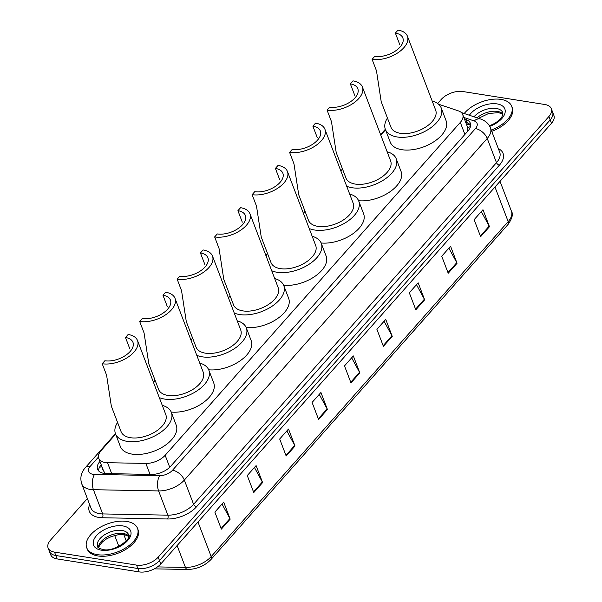 <?xml version="1.0" encoding="UTF-8"?>
<svg xmlns="http://www.w3.org/2000/svg" width="602" height="602" viewBox="0 0 602 602"><rect width="100%" height="100%" fill="white"/><g stroke="black" fill="none" stroke-linecap="round" stroke-linejoin="round"><path stroke-width="0.9" d="M103.469 470.613L104.748 472.931A16.314 8.097 -88.9 0 0 104.515 473.45M467.461 131.545L467.754 127.714L462.727 114.546A16.314 8.932 -20.9 0 0 458.415 110.896L438.557 104.214M115.644 434.185L101.181 450.499A16.314 8.932 -20.9 0 0 98.758 458.348A16.314 8.932 -20.9 0 0 107.517 462.705L145.857 463.427A16.314 8.932 -20.9 0 0 165.151 455.285L460.304 122.394A16.314 8.932 -20.9 0 0 462.727 114.546M385.528 129.791L380.788 135.134M437.646 103.484L441.206 99.465A16.314 8.932 159.1 0 1 462.863 91.527L544.9 104.515A16.314 8.932 159.1 0 1 551.297 108.661A16.314 8.932 159.1 0 1 548.881 116.517L158.191 557.159A16.314 8.932 159.1 0 1 136.534 565.097L54.504 552.109A16.314 8.932 159.1 0 1 48.1 547.955A16.314 8.932 159.1 0 1 50.523 540.107L87.35 498.569M48.1 547.955L50.703 554.758A16.314 8.932 159.1 0 0 57.1 558.912L139.137 571.9A16.314 8.932 159.1 0 0 160.794 563.961L551.477 123.312A16.314 8.932 159.1 0 0 553.9 115.464L552.598 112.062A16.314 8.932 159.1 0 1 550.175 119.918L159.492 560.56A16.314 8.932 159.1 0 1 137.835 568.499L55.805 555.511A16.314 8.932 159.1 0 1 49.402 551.357A16.314 8.932 159.1 0 0 55.805 555.511L137.835 568.499A16.314 8.932 159.1 0 0 159.492 560.56L550.175 119.918A16.314 8.932 159.1 0 0 552.598 112.062L551.297 108.661M99.94 461.441A16.314 8.932 -20.9 0 0 97.569 469.229A16.314 8.932 -20.9 0 0 106.328 473.578L151.373 474.429A16.314 8.932 -20.9 0 0 170.667 466.287L467.912 131.04A16.314 8.932 -20.9 0 0 470.328 123.192A16.314 8.932 -20.9 0 0 466.023 119.542L464.428 119.008M98.532 470.802A16.314 8.932 159.1 0 1 101.234 464.834M465.73 122.409L467.318 122.943A16.314 8.932 159.1 0 1 470.659 125.013M286.176 456L279.682 439.001L288.516 429.03L295.01 446.037L286.176 456M253.766 492.556L247.272 475.557L256.106 465.587L262.6 482.586L253.766 492.556M221.355 529.113L214.861 512.106L223.696 502.136L230.19 519.142L221.355 529.113M383.399 346.338L376.905 329.339L385.747 319.369L392.241 336.367L383.399 346.338M415.809 309.789L409.315 292.783L418.157 282.812L424.651 299.819L415.809 309.789M448.219 273.233L441.725 256.226L450.567 246.256L457.061 263.262L448.219 273.233M480.629 236.676L474.135 219.677L482.977 209.707L489.471 226.706L480.629 236.676M318.578 419.451L312.092 402.445L320.926 392.474L327.42 409.48L318.578 419.451M350.989 382.895L344.502 365.888L353.336 355.925L359.83 372.924L350.989 382.895M351.658 357.814L359.552 372.329A4.349 2.513 41.6 0 1 359.83 372.924M319.248 394.37L327.142 408.878A4.349 2.513 41.6 0 1 327.42 409.48M481.299 211.595L489.193 226.111A4.349 2.513 41.6 0 1 489.471 226.706M448.889 248.152L456.783 262.66A4.349 2.513 41.6 0 1 457.061 263.262M416.479 284.708L424.372 299.217A4.349 2.513 41.6 0 1 424.651 299.819M384.068 321.257L391.962 335.773A4.349 2.513 41.6 0 1 392.241 336.367M222.025 504.032L229.911 518.54A4.349 2.513 41.6 0 1 230.19 519.142M254.435 467.476L262.322 481.991A4.349 2.513 41.6 0 1 262.6 482.586M286.838 430.919L294.732 445.435A4.349 2.513 41.6 0 1 295.01 446.037M464.202 113.507A27.188 14.884 159.1 0 1 501.037 99.405A27.188 14.884 159.1 0 1 511.708 106.321A27.188 14.884 159.1 0 1 491.255 130.062M511.708 106.321L512.197 107.592A27.188 14.884 159.1 0 1 491.744 131.341M407.411 36.188A23.929 13.101 159.1 0 0 398.027 30.1L395.371 33.087A19.031 10.422 159.1 0 1 402.843 37.934A19.031 10.422 159.1 0 1 395.115 51.238A19.031 10.422 159.1 0 1 374.745 56.355L372.096 59.342L376.483 70.825L381.216 101.738L390.954 127.225A23.929 13.101 -20.9 0 0 400.338 133.305A23.929 13.101 -20.9 0 0 425.945 126.879A23.929 13.101 -20.9 0 0 435.66 110.151L407.411 36.188A23.929 13.101 159.1 0 1 397.704 52.916A23.929 13.101 159.1 0 1 372.096 59.342M395.371 33.087L399.758 44.571M432.153 100.97A29.912 16.374 159.1 0 1 441.243 108.014A29.912 16.374 159.1 0 1 429.106 128.926A29.912 16.374 159.1 0 1 397.102 136.963A29.912 16.374 159.1 0 1 385.363 129.355A29.912 16.374 159.1 0 1 387.447 118.045M441.243 108.014L446.112 120.769A29.912 16.374 159.1 0 1 433.974 141.681A29.912 16.374 159.1 0 1 401.97 149.717A29.912 16.374 159.1 0 1 390.231 142.11L385.363 129.355M362.389 86.966A23.929 13.101 159.1 0 0 353.005 80.879L350.349 83.866A19.031 10.422 159.1 0 1 357.821 88.712A19.031 10.422 159.1 0 1 350.093 102.016A19.031 10.422 159.1 0 1 329.73 107.133L327.074 110.121L331.461 121.604L336.202 152.509L345.932 177.996A23.929 13.101 -20.9 0 0 355.323 184.084A23.929 13.101 -20.9 0 0 380.923 177.658A23.929 13.101 -20.9 0 0 390.638 160.93L362.389 86.966A23.929 13.101 159.1 0 1 352.682 103.695A23.929 13.101 159.1 0 1 327.074 110.121M350.349 83.866L354.736 95.349M387.131 151.749A29.912 16.374 159.1 0 1 396.221 158.793A29.912 16.374 159.1 0 1 384.084 179.705A29.912 16.374 159.1 0 1 352.08 187.741A29.912 16.374 159.1 0 1 346.669 186.206M341.01 171.382A29.912 16.374 159.1 0 1 342.425 168.816M396.221 158.793L401.098 171.547A29.912 16.374 159.1 0 1 389.765 191.918A29.912 16.374 159.1 0 1 358.604 200.707M324.914 129.234A23.929 13.101 159.1 0 0 315.523 123.147L312.874 126.142A19.031 10.422 159.1 0 1 320.347 130.98A19.031 10.422 159.1 0 1 312.619 144.284A19.031 10.422 159.1 0 1 292.248 149.401L289.6 152.389L293.987 163.872L298.72 194.785L308.457 220.272A23.929 13.101 -20.9 0 0 317.841 226.352A23.929 13.101 -20.9 0 0 343.449 219.926A23.929 13.101 -20.9 0 0 353.163 203.198L324.914 129.234A23.929 13.101 159.1 0 1 315.2 145.962A23.929 13.101 159.1 0 1 289.6 152.389M312.874 126.142L317.262 137.617M349.657 194.017A29.912 16.374 159.1 0 1 358.747 201.06A29.912 16.374 159.1 0 1 346.609 221.98A29.912 16.374 159.1 0 1 314.605 230.009A29.912 16.374 159.1 0 1 309.195 228.482M303.536 213.657A29.912 16.374 159.1 0 1 304.951 211.091M358.747 201.06L363.616 213.815A29.912 16.374 159.1 0 1 352.283 234.186A29.912 16.374 159.1 0 1 321.122 242.975M287.44 171.502A23.929 13.101 159.1 0 0 278.049 165.415L275.4 168.41A19.031 10.422 159.1 0 1 282.865 173.248A19.031 10.422 159.1 0 1 275.144 186.56A19.031 10.422 159.1 0 1 254.774 191.669L252.125 194.664L256.505 206.14L261.245 237.053L270.975 262.54A23.929 13.101 -20.9 0 0 280.366 268.627A23.929 13.101 -20.9 0 0 305.974 262.201A23.929 13.101 -20.9 0 0 315.681 245.465L287.44 171.502A23.929 13.101 159.1 0 1 277.725 188.23A23.929 13.101 159.1 0 1 252.125 194.664M275.4 168.41L279.779 179.893M312.175 236.285A29.912 16.374 159.1 0 1 321.272 243.336A29.912 16.374 159.1 0 1 309.127 264.248A29.912 16.374 159.1 0 1 277.123 272.277A29.912 16.374 159.1 0 1 271.72 270.75M266.054 255.925A29.912 16.374 159.1 0 1 267.469 253.359M321.272 243.336L326.141 256.083A29.912 16.374 159.1 0 1 314.808 276.453A29.912 16.374 159.1 0 1 283.647 285.243M249.958 213.77A23.929 13.101 159.1 0 0 240.574 207.69L237.918 210.677A19.031 10.422 159.1 0 1 245.39 215.516A19.031 10.422 159.1 0 1 237.662 228.828A19.031 10.422 159.1 0 1 217.299 233.937L214.643 236.932L219.03 248.415L223.771 279.32L233.501 304.808A23.929 13.101 -20.9 0 0 242.892 310.895A23.929 13.101 -20.9 0 0 268.492 304.469A23.929 13.101 -20.9 0 0 278.207 287.741L249.958 213.77A23.929 13.101 159.1 0 1 240.251 230.506A23.929 13.101 159.1 0 1 214.643 236.932M237.918 210.677L242.305 222.161M274.7 278.56A29.912 16.374 159.1 0 1 283.79 285.604A29.912 16.374 159.1 0 1 271.652 306.516A29.912 16.374 159.1 0 1 239.649 314.553A29.912 16.374 159.1 0 1 234.238 313.017M228.579 298.193A29.912 16.374 159.1 0 1 229.994 295.627M283.79 285.604L288.659 298.359A29.912 16.374 159.1 0 1 277.334 318.729A29.912 16.374 159.1 0 1 246.173 327.518M212.483 256.046A23.929 13.101 159.1 0 0 203.092 249.958L200.443 252.945A19.031 10.422 159.1 0 1 207.908 257.791A19.031 10.422 159.1 0 1 200.188 271.096A19.031 10.422 159.1 0 1 179.817 276.213L177.169 279.2L181.548 290.683L186.289 321.588L196.026 347.076A23.929 13.101 -20.9 0 0 205.41 353.163A23.929 13.101 -20.9 0 0 231.017 346.737A23.929 13.101 -20.9 0 0 240.725 330.009L212.483 256.046A23.929 13.101 159.1 0 1 202.769 272.774A23.929 13.101 159.1 0 1 177.169 279.2M200.443 252.945L204.83 264.428M237.226 320.828A29.912 16.374 159.1 0 1 246.316 327.872A29.912 16.374 159.1 0 1 234.178 348.784A29.912 16.374 159.1 0 1 202.167 356.82A29.912 16.374 159.1 0 1 196.764 355.293M191.105 340.469A29.912 16.374 159.1 0 1 192.52 337.903M246.316 327.872L251.184 340.627A29.912 16.374 159.1 0 1 239.852 360.997A29.912 16.374 159.1 0 1 208.691 369.786M175.009 298.314A23.929 13.101 159.1 0 0 165.618 292.226L162.969 295.221A19.031 10.422 159.1 0 1 170.434 300.059A19.031 10.422 159.1 0 1 162.706 313.364A19.031 10.422 159.1 0 1 142.343 318.481L139.687 321.468L144.074 332.951L148.814 363.864L158.544 389.351A23.929 13.101 -20.9 0 0 167.935 395.439A23.929 13.101 -20.9 0 0 193.535 389.005A23.929 13.101 -20.9 0 0 203.25 372.277L175.009 298.314A23.929 13.101 159.1 0 1 165.294 315.042A23.929 13.101 159.1 0 1 139.687 321.468M162.969 295.221L167.348 306.696M199.744 363.096A29.912 16.374 159.1 0 1 208.841 370.147A29.912 16.374 159.1 0 1 196.696 391.059A29.912 16.374 159.1 0 1 164.692 399.088A29.912 16.374 159.1 0 1 159.289 397.561M153.623 382.737A29.912 16.374 159.1 0 1 155.038 380.171M208.841 370.147L213.71 382.895A29.912 16.374 159.1 0 1 202.377 403.265A29.912 16.374 159.1 0 1 171.216 412.054M137.527 340.582A23.929 13.101 159.1 0 0 128.143 334.494L125.487 337.489A19.031 10.422 159.1 0 1 132.959 342.327A19.031 10.422 159.1 0 1 125.231 355.639A19.031 10.422 159.1 0 1 104.861 360.748L102.212 363.743L106.599 375.219L111.332 406.132L121.07 431.619A23.929 13.101 -20.9 0 0 130.453 437.707A23.929 13.101 -20.9 0 0 156.061 431.28A23.929 13.101 -20.9 0 0 165.776 414.545L137.527 340.582A23.929 13.101 159.1 0 1 127.82 357.31A23.929 13.101 159.1 0 1 102.212 363.743M125.487 337.489L129.874 348.972M162.269 405.372A29.912 16.374 159.1 0 1 171.359 412.415A29.912 16.374 159.1 0 1 159.221 433.327A29.912 16.374 159.1 0 1 127.218 441.364A29.912 16.374 159.1 0 1 115.479 433.756A29.912 16.374 159.1 0 1 117.563 422.438M171.359 412.415L176.228 425.17A29.912 16.374 159.1 0 1 164.09 446.082A29.912 16.374 159.1 0 1 132.086 454.111A29.912 16.374 159.1 0 1 120.347 446.503L115.479 433.756M97.389 554.668A27.188 14.884 159.1 0 1 86.718 547.752A27.188 14.884 159.1 0 1 97.757 528.744A27.188 14.884 159.1 0 1 126.856 521.437A27.188 14.884 159.1 0 1 137.519 528.353A27.188 14.884 159.1 0 1 126.488 547.368A27.188 14.884 159.1 0 1 97.389 554.668M137.519 528.353L138.008 529.632A27.188 14.884 159.1 0 1 126.977 548.64A27.188 14.884 159.1 0 1 97.878 555.947A27.188 14.884 159.1 0 1 87.207 549.032L86.718 547.752M102.709 468.702A5.441 2.98 -20.9 0 0 103.431 470.591M467.754 127.714A16.314 11.37 -71.4 0 1 470.433 126.676M102.054 466.994A16.314 9.414 -138.4 0 0 99.556 467.205M464.902 134.434L460.304 122.394M169.726 467.272L165.151 455.285M150.048 474.406L145.857 463.427M111.709 473.676L107.517 462.705M98.457 457.061L90.277 466.287A10.874 5.952 -20.9 0 0 92.934 474.286A10.874 5.952 -20.9 0 0 94.506 474.414L159.68 475.648A10.874 5.952 -20.9 0 0 172.541 470.222L475.437 128.595A10.874 5.952 -20.9 0 0 474.18 120.934L463.833 117.45M475.437 128.595A10.874 6.276 41.6 0 1 487.229 138.452L184.332 480.08A21.755 11.912 159.1 0 1 158.604 490.931L93.43 489.697A21.755 11.912 159.1 0 1 90.285 489.434A21.755 11.912 159.1 0 1 81.752 483.895L91 508.126A21.755 11.912 -20.9 0 0 99.541 513.664A21.755 11.912 -20.9 0 0 102.686 513.927L167.86 515.161A21.755 11.912 -20.9 0 0 193.588 504.31L496.477 162.675A21.755 11.912 -20.9 0 0 499.713 152.216L490.457 127.985A21.755 11.912 159.1 0 1 487.229 138.452L496.477 162.675A2.717 1.565 -138.4 0 0 499.427 165.144L196.53 506.771A24.471 13.402 159.1 0 1 167.589 518.984L102.415 517.75A24.471 13.402 159.1 0 1 89.623 504.521M102.415 517.75A2.717 1.347 91.1 0 0 102.686 513.927L93.43 489.697A10.874 5.403 -88.9 0 1 94.506 474.414M498.336 148.604A24.471 13.402 159.1 0 1 499.427 165.144M548.881 116.517L551.477 123.312M54.504 552.109L57.1 558.912M136.534 565.097L139.137 571.9M158.191 557.159L160.794 563.961M159.68 475.648A10.874 5.403 -88.9 0 0 158.604 490.931L167.86 515.161A2.717 1.347 91.1 0 1 167.589 518.984M172.541 470.222A10.874 6.276 41.6 0 1 184.332 480.08L193.588 504.31A2.717 1.565 -138.4 0 0 196.53 506.771M474.18 120.934A10.874 7.578 -71.4 0 1 480.893 119.121L461.35 112.551M115.449 433.666L85.386 467.573A10.874 6.276 41.6 0 1 90.277 466.287M467.318 122.943L466.023 119.542M494.979 187.041L508.178 221.604A5.441 3.138 41.6 0 1 507.975 224.538L210.978 559.506A5.441 3.138 -138.4 0 0 211.182 556.579L508.178 221.604A21.755 11.912 -20.9 0 0 511.407 211.136C513.371 214.026 512.227 218.496 507.975 224.538M210.978 559.506C204.688 565.925 196.862 569.251 187.515 569.477A5.441 2.701 -88.9 0 1 185.454 567.43A21.755 11.912 -20.9 0 0 211.182 556.579L197.983 522.009M157.491 566.903L185.454 567.43L177.101 545.562M126.232 540.92L123.816 534.591M350.748 382.255L359.552 372.329M383.158 345.706L391.962 335.773M415.568 309.15L424.372 299.217M447.978 272.593L456.783 262.66M480.388 236.037L489.193 226.111M318.338 418.811L327.142 408.878M285.927 455.368L294.732 445.435M253.517 491.917L262.322 481.991M221.107 528.473L229.911 518.54M474 116.803A16.578 9.075 159.1 0 1 496.259 108.443A16.578 9.075 159.1 0 1 502.768 112.657L502.896 114.365L501.812 117.036L498.96 120.34L495.055 123.207L489.441 125.871M469.379 115.253A19.836 10.859 159.1 0 1 497.056 103.898A19.836 10.859 159.1 0 1 504.815 113.665A19.836 10.859 159.1 0 1 489.712 126.345M477.062 117.834A16.578 9.075 159.1 0 1 497.395 111.415A16.578 9.075 159.1 0 1 502.933 114.049M97.614 546.518A16.578 9.075 159.1 0 1 104.342 534.93A16.578 9.075 159.1 0 1 122.078 530.475A16.578 9.075 159.1 0 1 128.58 534.689C132.997 537.466 114.824 552.546 102.859 549.506C99.082 548.422 97.336 547.429 97.614 546.518M101.377 550.175A19.836 10.859 159.1 0 1 96.538 535.584A19.836 10.859 159.1 0 1 122.868 525.93A19.836 10.859 159.1 0 1 127.707 540.521A19.836 10.859 159.1 0 1 101.377 550.175M98.412 547.669A16.578 9.075 159.1 0 1 106.847 537.059A16.578 9.075 159.1 0 1 123.214 533.455A16.578 9.075 159.1 0 1 128.753 536.089M470.651 125.284L466.264 123.809M103.627 471.11L98.758 458.348M490.457 127.985C488.974 123.944 485.791 120.987 480.893 119.121M85.386 467.573C81.067 472.48 79.855 477.92 81.752 483.895M385.333 129.272L380.592 134.615M187.515 569.477L154.323 568.852M118.85 546.36L114.681 535.456M511.407 211.136L500.029 181.337M502.903 114.305L498.652 112.642L488.636 113.485L478.515 118.323M128.723 536.344L124.471 534.681L118.353 534.704L111.408 536.525L106.531 538.895L102.611 541.747L99.714 545.096L98.608 547.843"/></g></svg>
